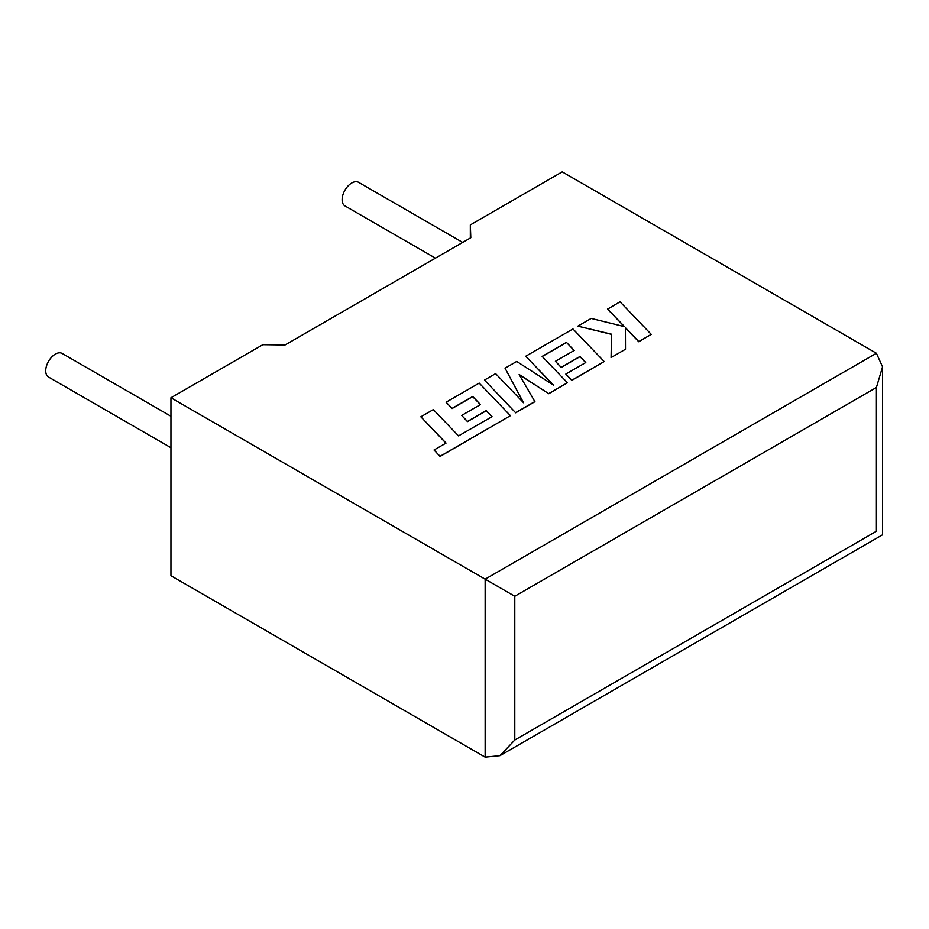 <?xml version="1.0" encoding="UTF-8"?>
<svg xmlns="http://www.w3.org/2000/svg" width="929" height="929" viewBox="0 0 929 929"><rect width="100%" height="100%" fill="white"/><g stroke="black" fill="none" stroke-linecap="round" stroke-linejoin="round"><path stroke-width="1.39" d="M170.948 416.25L62.162 353.45A13.621 7.862 120 0 0 55.345 354.123A13.621 7.862 120 0 0 46.45 366.131A13.621 7.862 120 0 0 48.54 377.046L170.948 447.72M435.446 258.157L344.949 205.913A13.621 7.862 -60 0 1 342.859 194.997A13.621 7.862 -60 0 1 351.766 182.99A13.621 7.862 -60 0 1 358.571 182.316L462.688 242.423M170.948 397.763L485.147 579.162L876.407 353.264L562.219 171.865L470.329 224.911L470.806 237.731L285.052 344.984L262.837 344.705L170.948 397.763L170.948 575.736L485.147 757.135L485.147 579.162L514.794 596.267L514.794 740.018L499.965 755.672L485.147 757.135M470.329 238.01L470.329 224.911M876.407 353.264L882.55 366.827L876.407 387.486L514.794 596.267M514.794 740.018L876.407 531.237C884.408 535.859 884.408 535.859 876.407 531.237L876.407 387.486M607.554 308.985L624.532 326.66L591.192 318.438L577.85 326.137L611.514 334.185L611.085 357.56L625.507 349.234L625.438 327.693L638.769 341.57L651.252 334.37L620.026 301.797L607.554 309.16L624.323 326.613M651.252 334.37L638.769 341.744L625.438 327.856M577.85 326.137L611.514 334.359M611.085 357.56L625.507 349.234M566.435 342.36L574.227 350.442L555.414 361.3L561.209 367.315L580.021 356.446L585.793 362.531L565.831 374.05L571.799 380.24L604.175 361.544L572.961 328.959L525.756 356.225L553.568 385.21L516.733 361.427L505.051 368.174L523.561 402.756L495.61 373.621L484.473 380.054L515.7 412.801L534.918 401.7L519.148 374.492L548.772 393.71L567.433 382.76L542.141 356.388L566.435 342.36L574.122 350.5M515.7 412.627L534.918 401.525M519.299 374.759L548.772 393.71M548.772 393.536L567.433 382.76M542.246 356.492L566.435 342.534M555.414 361.3L561.209 367.478L580.021 356.62L585.688 362.589M565.831 374.05L571.799 380.414L604.175 361.544M525.756 356.225L553.138 384.931M505.051 368.174L523.352 402.536M484.473 380.054L515.7 412.801M420.837 416.796L446.036 443.075L434.04 450.008L440.067 456.29L510.427 415.669L479.201 383.096L446.094 402.211L452.063 408.388L472.698 396.486L480.479 404.568L461.667 415.426L467.461 421.429L486.262 410.572L492.045 416.656L458.52 435.875L433.32 409.584L420.837 416.796L445.932 443.133M434.04 450.008L440.067 456.464L510.427 415.669M446.094 402.211L452.063 408.563L472.698 396.648L480.374 404.626M461.667 415.426L467.461 421.603L486.262 410.746L491.94 416.715M882.55 366.827L882.55 534.79L499.965 755.672"/></g></svg>
